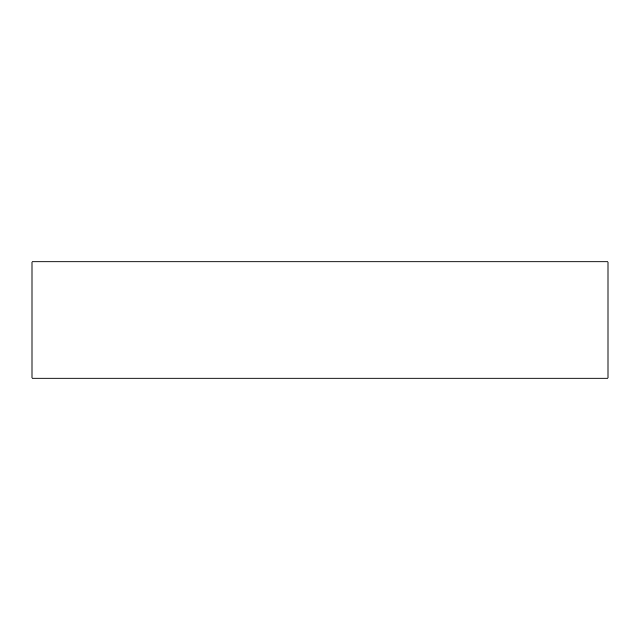 <?xml version="1.0" encoding="UTF-8"?>
<svg xmlns="http://www.w3.org/2000/svg" width="640" height="640" viewBox="0 0 640 640"><rect width="100%" height="100%" fill="white"/><g stroke="black" fill="none" stroke-linecap="round" stroke-linejoin="round"><path stroke-width="0.96" d="M608 261.912L608 378.088L32 378.088L32 261.912L608 261.912"/></g></svg>
